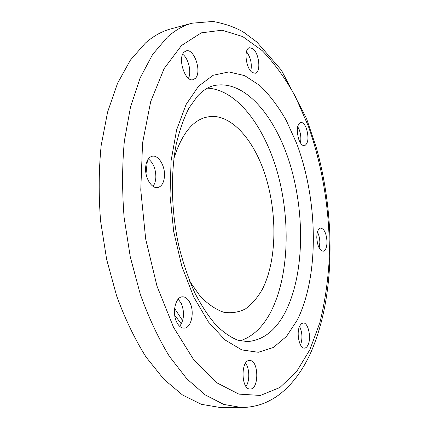<?xml version="1.0" encoding="UTF-8"?>
<svg xmlns="http://www.w3.org/2000/svg" width="429" height="429" viewBox="0 0 429 429"><rect width="100%" height="100%" fill="white"/><g stroke="black" fill="none" stroke-linecap="round" stroke-linejoin="round"><path stroke-width="0.64" d="M306.413 128.486C304.735 124.26 302.815 122.222 300.654 122.378C296.884 124.801 296.3 130.593 298.89 139.747C300.573 143.892 302.466 145.892 304.569 145.742C308.354 143.34 308.966 137.586 306.413 128.486M297.667 126.528L299.26 129.762C300.879 134.406 301.265 138.771 300.413 142.857M252.611 48.52L249.598 47.737C243.5 48.482 245.801 68.801 252.418 72.571L255.228 73.257C261.299 72.506 259.191 52.66 252.611 48.52M184.229 52.032C177.15 57.894 185.14 82.411 193.114 79.676L195.34 78.362C202.145 72.217 194.289 48.209 186.224 50.885L184.229 52.032M145.597 167.97C145.013 178.099 151.769 188.862 157.674 187.553C161.792 186.492 164.071 182.523 164.511 175.654C165.042 165.648 158.365 154.826 152.306 156.22C148.321 157.282 146.085 161.197 145.597 167.97M148.311 158.896C153.244 162.747 155.759 168.801 155.861 177.064C155.7 180.947 154.751 184.036 153.019 186.331M176.828 322.377C178.855 326.249 181.301 328.169 184.164 328.137C191.259 328.228 194.825 312.055 189.945 302.751C187.907 298.723 185.398 296.745 182.411 296.809C175.472 296.723 171.793 313.031 176.828 322.377M178.191 299.147L181.274 303.346C184.711 312.194 184.18 319.857 179.697 326.324M249.887 389.023L250.166 389.033C259.057 389.559 258.928 360.934 250.112 360.516L249.576 360.489C240.707 359.877 240.953 389.124 249.887 389.023M245.544 363.202C249.635 368.313 249.909 381.108 245.999 386.422M327.005 241.699C326.415 233.381 324.286 228.834 320.624 228.056C318.195 228.7 316.913 231.864 316.79 237.543C317.39 245.908 319.503 250.477 323.139 251.26C325.622 250.595 326.909 247.41 327.005 241.699M317.444 232.035C318.956 234.936 319.761 238.401 319.857 242.428L319.176 248.021M307.947 345.088C311.647 338.09 308.226 322.217 303.147 322.962L301.346 323.745L299.817 325.826C295.994 332.647 299.421 348.884 304.488 348.123C305.85 348.037 306.998 347.023 307.947 345.088M299.549 326.394C302.359 332.47 302.686 338.669 300.536 344.986M192.079 23.198L170.903 28.888C162.071 31.231 153.587 35.929 145.458 42.991L130.421 60.087L117.557 83.285L107.593 112.087L101.164 145.57C98.75 169.809 98.563 194.948 100.584 220.983L106.66 259.454L116.661 295.999C125.075 318.892 134.862 339.221 146.01 356.992L163.781 379.166L182.497 394.975L201.367 404.322L219.707 407.416L241.634 407.55C249.898 407.405 257.738 405.823 265.16 402.81C275.681 397.876 279.703 394.487 285.875 389.039C295.576 379.644 303.63 368.061 310.033 354.279C335.264 298.579 335.853 217.219 316.286 147.49L306.537 118.565L281.424 70.195L256.901 42.085L244.208 32.604C235.902 27.515 225.493 23.799 212.993 21.45L192.079 23.198C183.462 25.477 175.193 30.164 167.267 37.248L152.633 54.456L140.138 77.901L130.502 107.084L124.351 141.077C122.104 165.712 122.034 191.275 124.142 217.776L130.287 256.944L140.272 294.165C148.638 317.481 158.322 338.181 169.332 356.268L186.846 378.834L205.228 394.916L223.713 404.408L241.634 407.55M240.052 340.824C252.161 336.915 262.135 327.794 269.98 313.449C288.374 279.317 290.942 223.911 278.41 176.078C265.862 128.41 237.757 89.618 207.475 88.143M189.741 281.333L200.241 296.251C207.824 304.081 215.556 309.389 223.439 312.167C231.215 313.481 238.545 312.392 245.431 308.918C251.92 304.204 257.577 297.635 262.398 289.21C278.346 257.813 277.44 204.279 261.4 164.597C250.82 138.588 234.095 119.584 216.629 116.704C197.748 114.543 183.505 128.459 173.895 158.457M246.493 51.668C250.713 57.524 252.145 64.001 250.793 71.101M182.711 54.269C188.47 58.387 191.736 72.072 188.476 78.271M147.41 160.339L146.01 173.606M174.624 308.451L182.647 320.672M181.478 45.528L164.114 68.608L150.681 101.635L142.562 143.023L140.766 190.026L145.683 239.028L156.96 286.025L173.536 327.306L193.854 360.011L216.178 382.454L238.83 394.112L260.414 395.436L279.874 387.516L296.509 371.761L309.894 349.694L319.83 322.774C324.769 302.922 327.901 281.858 329.22 259.588C330.384 214.554 323.026 167.358 308.194 125.82L295.388 96.568C285.526 78.652 274.474 63.347 262.232 50.654L242.707 36.567L222.077 30.202L201.271 32.861L181.478 45.528M198.616 86.116L186.1 104.494L176.63 129.826L171.074 160.827L170.029 195.56L173.691 231.58L181.821 266.237L193.747 297.061L208.489 322.045L224.903 339.865L241.838 349.925L258.285 352.279L273.396 347.469L286.556 336.352L297.335 319.954C319.449 275.338 318.098 200.171 296.568 143.211L286.234 120.324C278.308 106.478 269.514 94.884 259.856 85.537L244.637 75.611L228.829 71.933L213.186 75.268L198.616 86.116M247.506 341.597C263.036 340.294 275.552 330.62 285.06 312.575C303.818 276.432 305.341 216.822 290.878 167.031C276.474 117.412 245.372 79.392 214.489 85.51C208.907 86.588 203.266 90.101 197.56 96.048L189.076 107.877C183.837 118.018 179.542 130.218 176.18 144.487C170.452 174.405 171.278 211.535 178.829 246.09C183.113 263.025 188.433 278.603 194.787 292.809C201.587 305.936 208.8 316.849 216.425 325.547C224.056 332.802 231.295 337.72 238.133 340.299L247.506 341.597M181.344 323.943L174.705 315.181"/></g></svg>
